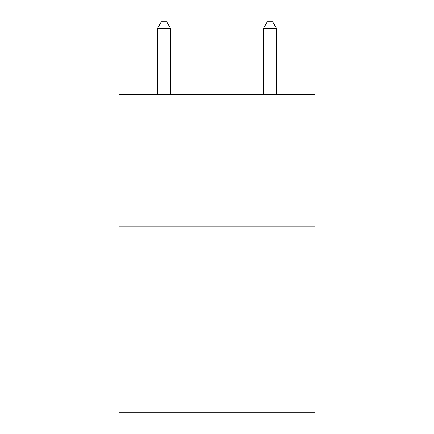 <?xml version="1.0" encoding="UTF-8"?>
<svg xmlns="http://www.w3.org/2000/svg" width="434" height="434" viewBox="0 0 434 434"><rect width="100%" height="100%" fill="white"/><g stroke="black" fill="none" stroke-linecap="round" stroke-linejoin="round"><path stroke-width="0.65" d="M315.046 226.803L315.046 412.3L118.954 412.3L118.954 94.308L315.046 94.308L315.046 226.803L118.954 226.803M170.627 94.308L170.627 28.59L157.374 28.59L157.374 94.308M157.374 28.59L161.35 21.7L166.651 21.7L170.627 28.59M276.626 94.308L276.626 28.59L263.373 28.59L263.373 94.308M263.373 28.59L267.349 21.7L272.65 21.7L276.626 28.59"/></g></svg>
